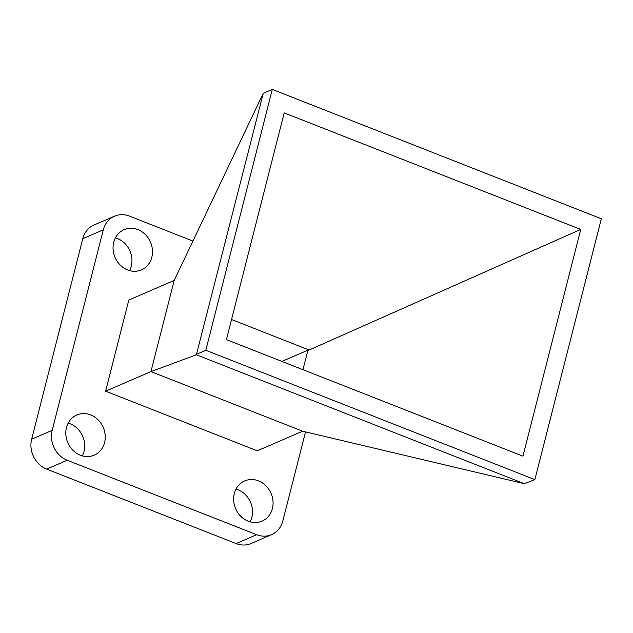 <?xml version="1.0" encoding="UTF-8"?>
<svg xmlns="http://www.w3.org/2000/svg" width="633" height="633" viewBox="0 0 633 633"><rect width="100%" height="100%" fill="white"/><g stroke="black" fill="none" stroke-linecap="round" stroke-linejoin="round"><path stroke-width="0.95" d="M115.42 237.842A21.894 19.299 -113.4 0 1 117.366 238.491A21.894 19.299 -113.4 0 1 129.567 270.6M137.899 229.621A21.894 19.299 66.6 0 0 124.084 229.684A21.894 19.299 66.6 0 0 113.125 249.869A21.894 19.299 66.6 0 0 127.621 269.951A21.894 19.299 66.6 0 0 141.444 269.887A21.894 19.299 66.6 0 0 152.403 249.703A21.894 19.299 66.6 0 0 137.899 229.621M68.19 423.121A21.894 19.299 -113.4 0 1 70.136 423.77A21.894 19.299 -113.4 0 1 82.337 455.879M90.677 414.908A21.894 19.299 66.6 0 0 76.854 414.963A21.894 19.299 66.6 0 0 65.895 435.156A21.894 19.299 66.6 0 0 80.399 455.23A21.894 19.299 66.6 0 0 94.214 455.174A21.894 19.299 66.6 0 0 105.173 434.982A21.894 19.299 66.6 0 0 90.677 414.908M236.006 489.08A21.894 19.299 -113.4 0 1 237.953 489.736A21.894 19.299 -113.4 0 1 250.154 521.845M258.486 480.866A21.894 19.299 66.6 0 0 244.67 480.93A21.894 19.299 66.6 0 0 233.712 501.114A21.894 19.299 66.6 0 0 248.207 521.188A21.894 19.299 66.6 0 0 262.03 521.133A21.894 19.299 66.6 0 0 272.989 500.94A21.894 19.299 66.6 0 0 258.486 480.866M174.186 280.435L128.831 300.018L105.6 391.178L257.275 450.799L302.629 431.215L524.377 483.707L196.357 354.781L263.241 93.336L174.186 280.435L150.947 371.603L196.357 354.781M192.907 241.054L129.456 216.106A23.674 20.857 66.6 0 0 114.518 216.177A23.674 20.857 66.6 0 0 103.306 229.811L52.191 430.353A23.674 20.857 66.6 0 0 67.225 460.246L256.658 534.703A23.674 20.857 66.6 0 0 271.597 534.64A23.674 20.857 66.6 0 0 282.801 520.999L305.517 431.904M67.225 460.246L46.684 469.116L236.117 543.573L256.658 534.703M103.306 229.811L82.765 238.681L31.65 439.223L52.191 430.353M534.861 479.608L601.35 218.765L272.301 89.427L205.812 350.278L534.861 479.608L524.377 483.707M272.301 89.427L263.241 93.336M105.6 391.178L150.947 371.603L302.629 431.215M580.746 229.431L522.953 456.164L226.416 339.604L284.209 112.88L580.746 229.431L307.82 350.587L302.954 369.688M205.812 350.278L196.752 354.187M231.528 319.523L308.667 349.843L307.82 350.587M308.667 349.843L281.891 361.411M271.597 534.64L251.056 543.51A23.674 20.857 -113.4 0 1 236.117 543.573M46.684 469.116A23.674 20.857 -113.4 0 1 31.65 439.223M82.765 238.681A23.674 20.857 -113.4 0 1 93.977 225.039L114.518 216.177"/></g></svg>
